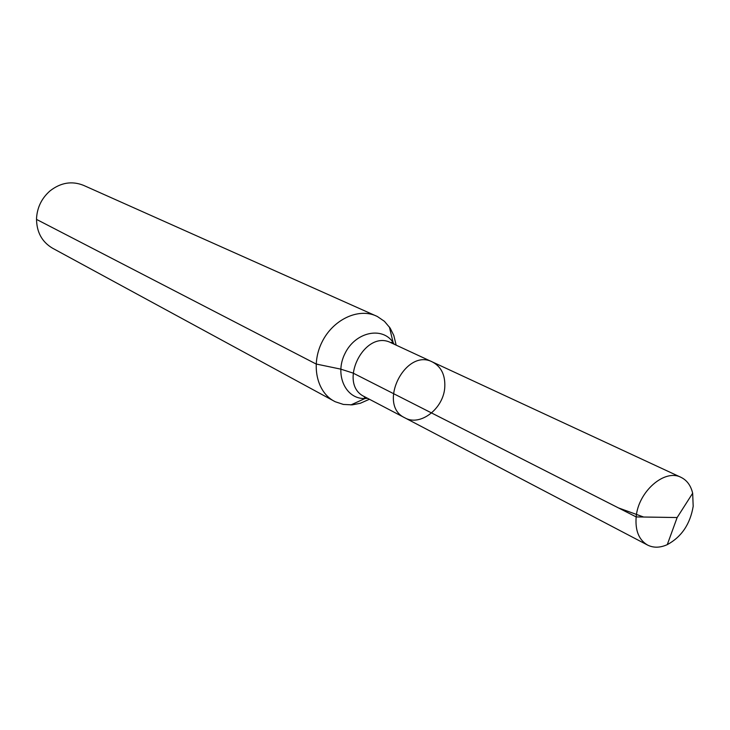 <?xml version="1.0" encoding="UTF-8"?>
<svg xmlns="http://www.w3.org/2000/svg" width="730" height="730" viewBox="0 0 730 730"><rect width="100%" height="100%" fill="white"/><g stroke="black" fill="none" stroke-linecap="round" stroke-linejoin="round"><path stroke-width="1.09" d="M444.789 386.973C445.318 374.983 441.203 366.652 432.443 361.98C405.332 347.535 376.908 405.086 404.858 417.834C420.288 426.813 443.831 408.408 444.789 386.973M396.144 345.135L393.789 335.417L390.13 328.071L384.427 321.319L377.337 316.491L83.539 185.356C71.987 180.739 60.864 182.546 50.16 190.786C41.765 198.085 37.221 207.293 36.527 218.389C36.491 231.894 41.82 241.831 52.514 248.191L335.243 401.746L343.392 404.438L352.216 404.858L360.264 403.298L369.416 399.255M376.233 315.962C358.211 307.677 332.944 319.612 321.957 342.16C310.734 364.589 316.619 391.91 334.157 401.181M394.273 344.259L392.913 342.334C390.842 342.406 390.249 342.562 391.125 342.808L432.443 361.98C405.332 347.535 376.908 405.086 404.858 417.834L647.592 545.073C653.505 548.011 660.066 547.874 667.275 544.644C681.528 536.915 690.169 524.131 693.19 506.301L692.661 493.234C690.845 485.55 686.966 480.258 681.026 477.347C664.674 468.541 638.202 491.618 636.168 516.913C635.091 530.555 638.896 539.945 647.592 545.073M36.5 219.392L316.099 364.005L340.755 369.134L353.037 373.066L636.168 516.913L677.139 517.543L692.661 493.234M393.306 393.525L618.447 507.907L643.632 517.023L677.139 517.543L667.275 544.644M389.382 326.958L393.096 342.425C382.191 326.109 355.273 332.013 344.971 353.53C334.157 374.782 345.837 399.748 365.411 398.489L367.591 398.297M391.125 342.808C364.471 328.646 337.068 384.135 364.516 396.691L404.858 417.834M364.516 396.691C363.786 396.144 364.024 396.709 365.237 398.398L350.874 404.94M432.443 361.98L681.026 477.347"/></g></svg>
